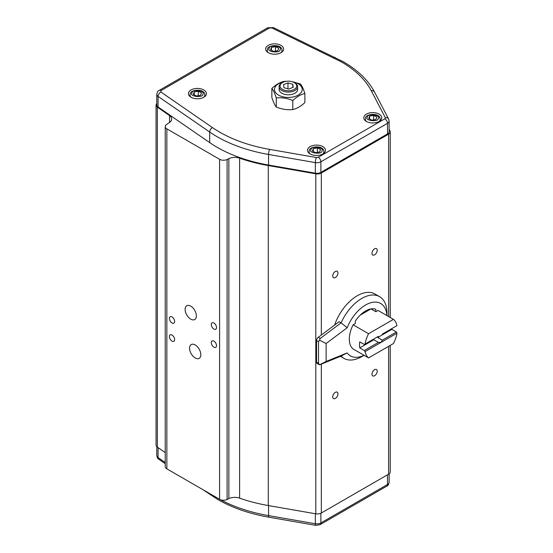 <?xml version="1.0" encoding="UTF-8"?>
<svg xmlns="http://www.w3.org/2000/svg" width="553" height="553" viewBox="0 0 553 553"><rect width="100%" height="100%" fill="white"/><g stroke="black" fill="none" stroke-linecap="round" stroke-linejoin="round"><path stroke-width="0.83" d="M374.602 254.843A3.698 2.136 120 0 0 377.022 251.58A3.698 2.136 120 0 0 376.455 248.615A3.698 2.136 120 0 0 374.602 248.795A3.698 2.136 120 0 0 372.183 252.057A3.698 2.136 120 0 0 372.757 255.023A3.698 2.136 120 0 0 374.602 254.843M374.602 375.729A3.698 2.136 120 0 0 377.022 372.466A3.698 2.136 120 0 0 376.455 369.501A3.698 2.136 120 0 0 374.602 369.68A3.698 2.136 120 0 0 372.183 372.943A3.698 2.136 120 0 0 372.757 375.909A3.698 2.136 120 0 0 374.602 375.729M335.346 398.395A3.698 2.136 120 0 0 337.765 395.132A3.698 2.136 120 0 0 337.199 392.167A3.698 2.136 120 0 0 335.346 392.347A3.698 2.136 120 0 0 332.927 395.609A3.698 2.136 120 0 0 333.494 398.575A3.698 2.136 120 0 0 335.346 398.395M335.346 277.502A3.698 2.136 120 0 0 337.765 274.247A3.698 2.136 120 0 0 337.199 271.281A3.698 2.136 120 0 0 335.346 271.461A3.698 2.136 120 0 0 332.927 274.723A3.698 2.136 120 0 0 333.494 277.689A3.698 2.136 120 0 0 335.346 277.502M213.907 341.125A3.698 2.136 -120 0 0 212.055 340.938A3.698 2.136 -120 0 0 211.488 343.904A3.698 2.136 -120 0 0 213.907 347.166A3.698 2.136 -120 0 0 215.753 347.353A3.698 2.136 -120 0 0 216.32 344.381A3.698 2.136 -120 0 0 213.907 341.125M172.031 316.945A3.698 2.136 -120 0 0 170.179 316.765A3.698 2.136 -120 0 0 169.612 319.731A3.698 2.136 -120 0 0 172.031 322.987A3.698 2.136 -120 0 0 173.877 323.173A3.698 2.136 -120 0 0 174.444 320.208A3.698 2.136 -120 0 0 172.031 316.945M195.188 344.975A7.956 4.597 -120 0 0 191.214 344.581A7.956 4.597 -120 0 0 189.99 350.961A7.956 4.597 -120 0 0 195.188 357.971A7.956 4.597 -120 0 0 199.17 358.365A7.956 4.597 -120 0 0 200.393 351.991A7.956 4.597 -120 0 0 195.188 344.975M190.744 306.141A7.956 4.597 -120 0 0 186.762 305.747A7.956 4.597 -120 0 0 185.545 312.127A7.956 4.597 -120 0 0 190.744 319.136A7.956 4.597 -120 0 0 194.718 319.53A7.956 4.597 -120 0 0 195.942 313.15A7.956 4.597 -120 0 0 190.744 306.141M172.031 335.077A3.698 2.136 -120 0 0 170.179 334.897A3.698 2.136 -120 0 0 169.612 337.862A3.698 2.136 -120 0 0 172.031 341.125A3.698 2.136 -120 0 0 173.877 341.305A3.698 2.136 -120 0 0 174.444 338.339A3.698 2.136 -120 0 0 172.031 335.077M213.907 322.987A3.698 2.136 -120 0 0 212.055 322.807A3.698 2.136 -120 0 0 211.488 325.772A3.698 2.136 -120 0 0 213.907 329.035A3.698 2.136 -120 0 0 215.753 329.215A3.698 2.136 -120 0 0 216.32 326.249A3.698 2.136 -120 0 0 213.907 322.987M322.848 146.607A8.972 5.184 0 0 0 312.86 145.536A8.972 5.184 0 0 0 307.537 150.527A8.972 5.184 0 0 0 310.157 153.934A8.972 5.184 0 0 0 319.731 155.11A8.972 5.184 0 0 0 325.468 150.527A8.972 5.184 0 0 0 322.848 146.607M379.116 114.118A8.972 5.184 0 0 0 369.134 113.047A8.972 5.184 0 0 0 363.805 118.038A8.972 5.184 0 0 0 366.425 121.453A8.972 5.184 0 0 0 375.999 122.621A8.972 5.184 0 0 0 381.736 118.038A8.972 5.184 0 0 0 379.116 114.118M280.972 45.367A8.972 5.184 0 0 0 270.984 44.295A8.972 5.184 0 0 0 265.661 49.286A8.972 5.184 0 0 0 268.281 52.694A8.972 5.184 0 0 0 277.855 53.869A8.972 5.184 0 0 0 283.592 49.286A8.972 5.184 0 0 0 280.972 45.367M203.76 89.945A8.972 5.184 0 0 0 193.778 88.874A8.972 5.184 0 0 0 188.449 93.865A8.972 5.184 0 0 0 191.068 97.273A8.972 5.184 0 0 0 200.642 98.441A8.972 5.184 0 0 0 206.38 93.865A8.972 5.184 0 0 0 203.76 89.945M304.876 93.519L304.876 102.582C300.853 106.328 296.823 108.651 292.793 109.563C287.297 110.13 281.795 109.28 276.279 107.012C274.806 105.25 273.334 102.077 271.855 97.473L271.855 88.411C273.32 90.167 274.8 93.346 276.279 97.943C281.767 97.376 287.27 98.227 292.793 100.501C296.823 96.754 300.853 94.432 304.876 93.519C303.41 88.936 301.931 85.756 300.452 83.987L291.583 81.54M292.496 81.803A13.88 8.012 180 0 1 298.178 83.786A13.88 8.012 180 0 1 298.178 95.116A13.88 8.012 180 0 1 278.553 95.116A13.88 8.012 180 0 1 284.235 81.803M294.908 82.957L294.251 82.577L294.908 82.957A9.256 5.343 180 0 1 297.618 86.731A9.256 5.343 180 0 1 291.908 91.667A9.256 5.343 180 0 1 281.823 90.512A9.256 5.343 180 0 1 279.113 86.731A9.256 5.343 180 0 1 281.823 82.957L282.479 82.577A8.33 4.811 180 0 1 294.251 82.577L294.251 82.577A8.33 4.811 180 0 1 294.251 89.379A8.33 4.811 180 0 1 282.479 89.379A8.33 4.811 180 0 1 282.479 82.577M297.618 86.731L297.618 89.455A9.256 5.343 180 0 1 291.908 94.39A9.256 5.343 180 0 1 281.823 93.229A9.256 5.343 180 0 1 279.113 89.455L279.113 86.731M316.565 340.544L318.528 341.678L319.482 340.199L326.118 343.503L326.118 361.482L319.489 364.8L317.139 363.445A2.779 1.604 -60 0 1 316.565 362.174L316.565 340.544A2.779 1.604 -60 0 1 318.245 337.337L339.141 321.701L341.104 322.834A35.627 20.572 -60 0 1 361.78 298.433A35.627 20.572 -60 0 1 379.593 296.671A35.627 20.572 -60 0 1 386.969 312.977L386.969 315.611M379.593 296.671L375.01 294.023A35.627 20.572 120 0 0 334.586 325.109M319.482 340.199L320.208 338.471L341.104 322.834L347.16 327.77A30.256 17.468 -60 0 1 365.574 305.007A30.256 17.468 -60 0 1 386.913 315.576M361.78 356.609L364.061 355.296L361.78 356.609A35.627 20.572 -60 0 1 343.966 358.379A35.627 20.572 -60 0 1 341.104 356.077L347.16 352.925L326.118 361.482M382.323 340.136L381.017 342.404L378.397 342.404L364.316 350.54L359.733 347.892A22.998 13.279 -60 0 1 359.519 344.996A22.998 13.279 -60 0 1 359.733 341.851L364.316 344.491L378.397 336.362A4.624 2.668 -60 0 1 377.747 337.496L391.828 329.367L396.411 332.007L382.323 340.136L377.747 337.496M364.316 350.54L365.091 351.604A22.998 13.279 -60 0 0 368.575 357.902L353.132 348.984A22.998 13.279 -60 0 1 349.316 339.1A22.998 13.279 -60 0 1 353.132 324.805L355.303 323.553L355.303 321.141A22.95 13.251 -60 0 1 375.846 309.279L375.846 311.692L378.017 310.44L393.46 319.358L368.575 333.722L353.132 324.805M359.733 347.892L373.821 339.763L378.397 342.404M373.821 339.763A4.624 2.668 -60 0 1 373.469 339.611A4.624 2.668 -60 0 1 373.164 339.383M396.411 332.007L396.943 333.21L365.091 351.604M382.323 334.095L396.943 325.655A22.998 13.279 -60 0 0 393.46 319.358M391.925 328.551A22.998 13.279 -60 0 1 391.828 329.367M371.035 308.913L375.846 311.692M360.197 315.134L370.952 308.933M368.575 357.902L393.46 343.537A22.998 13.279 -60 0 0 396.943 333.21M365.091 344.049A22.998 13.279 -60 0 1 368.575 333.722M318.528 341.678L318.528 363.307L316.565 362.174M341.104 356.077L320.208 364.579L319.482 364.786L318.528 363.307M347.16 327.77L326.118 343.503M364.005 355.261A30.256 17.468 -60 0 1 347.16 352.925M283.959 87.72L283.551 84.644L287.961 82.902L292.779 84.236L293.18 87.312L288.77 89.054L283.959 87.72M287.961 88.826L287.961 82.902M292.779 87.471L292.779 84.236M201.472 92.828L200.615 95.24L196.564 96.028L193.363 94.39L194.214 91.971L198.271 91.19L201.472 92.828M194.214 94.826L194.214 91.971M198.271 95.697L198.271 91.19M278.677 48.249L277.827 50.669L273.77 51.45L270.569 49.811L271.426 47.399L275.477 46.611L278.677 48.249M271.426 50.247L271.426 47.399M275.477 51.118L275.477 46.611M376.828 117.001L375.971 119.42L371.92 120.201L368.72 118.57L369.57 116.151L373.628 115.37L376.828 117.001M369.57 119.006L369.57 116.151M373.628 119.877L373.628 115.37M320.553 149.49L319.696 151.909L315.645 152.69L312.445 151.059L313.302 148.639L317.353 147.858L320.553 149.49M313.302 151.494L313.302 148.639M317.353 152.365L317.353 147.858M286.592 81.277L283.938 81.429C279.915 82.342 275.885 84.671 271.855 88.411M276.279 97.943L276.279 107.012M292.793 109.563L292.793 100.501M389.125 129.305L390.003 130.985A5.551 3.207 180 0 1 390.238 131.911A5.551 3.207 180 0 1 388.614 134.179L321.334 173.02A5.551 3.207 180 0 1 315.804 173.822L268.281 165.547A123.996 71.586 180 0 1 239.615 158.165A9.256 5.343 0 0 0 228.859 158.635L227.096 159.492A5.551 3.207 180 0 1 219.596 159.305L166.861 128.856A5.551 3.207 180 0 1 165.229 126.589A5.551 3.207 180 0 1 166.529 124.529L169.543 122.455A9.256 5.343 0 0 0 171.707 119.019A9.256 5.343 0 0 0 169.571 115.605L157.342 107.116A5.551 3.207 180 0 1 156.057 105.063A5.551 3.207 180 0 1 156.789 103.473M219.596 159.305L219.596 499.297A5.551 3.207 180 0 0 227.096 499.483L228.859 498.626L228.859 158.635M156.789 104.946A5.551 3.207 0 0 0 158.082 106.999L209.684 142.605A123.07 71.054 0 0 0 268.564 165.043L315.348 173.179A5.551 3.207 0 0 0 320.878 172.377L387.501 133.909A5.551 3.207 0 0 0 389.125 131.642L389.125 121.066A5.551 3.207 180 0 1 387.501 123.333L320.878 161.801A5.551 3.207 180 0 1 315.348 162.603L268.564 154.467A123.07 71.054 180 0 1 209.684 132.029L158.082 96.422A5.551 3.207 180 0 1 156.789 94.369L156.789 104.946M219.596 499.297L166.861 468.847A5.551 3.207 180 0 1 165.229 466.58L165.229 126.589M165.229 452.582L157.342 447.107A5.551 3.207 180 0 1 156.057 445.054L156.057 105.063M390.238 345.39L390.238 471.903A5.551 3.207 180 0 1 388.614 474.17L321.334 513.011A5.551 3.207 180 0 1 315.804 513.813L268.281 505.546A123.996 71.586 180 0 1 239.615 498.156A9.256 5.343 0 0 0 228.859 498.626M220.343 499.656A123.07 71.054 0 0 0 268.564 515.61A3.698 0.871 99.9 0 0 269 517.214C249.486 513.778 232.426 507.882 217.813 499.518L202.827 489.612M371.25 90.727L385.351 117.734L384.881 118.798L318.258 157.266L316.42 157.536L269.636 149.393C246.928 145.349 227.891 138.098 212.525 127.632L160.916 92.033L161.027 90.588L269.394 28.023L271.896 27.961L341.367 61.874C355.441 70.072 365.409 79.687 371.25 90.727A3.698 2.896 -27.6 0 1 374.533 92.033C368.263 80.261 357.826 70.148 343.213 61.694L273.5 27.65L267.548 27.844L159.181 90.409C158.068 90.685 157.266 92.005 156.789 94.369M321.943 150.914C322.558 154.868 307.807 153.133 311.062 149.635C310.44 145.674 325.192 147.409 321.943 150.914M310.033 153.865A7.403 4.272 180 0 1 309.099 151.785L309.099 153.202M309.099 151.785L309.314 150.527C309.051 146.331 324.044 144.644 323.899 151.785A7.403 4.272 180 0 1 323.754 152.642A7.403 4.272 180 0 1 322.959 153.872M378.211 118.425C378.826 122.379 364.081 120.644 367.33 117.146C366.715 113.185 381.459 114.92 378.211 118.425M366.314 121.383A7.403 4.272 180 0 1 365.367 119.296L365.367 120.713M365.367 119.296L365.588 118.038C365.326 113.842 380.319 112.155 380.174 119.296A7.403 4.272 180 0 1 380.029 120.153A7.403 4.272 180 0 1 379.234 121.383M280.067 49.673C280.682 53.627 265.938 51.892 269.187 48.394C268.571 44.434 283.316 46.169 280.067 49.673M268.164 52.632A7.403 4.272 180 0 1 267.223 50.544L267.223 51.961M267.223 50.544L267.438 49.286C267.182 45.09 282.168 43.404 282.03 50.544A7.403 4.272 180 0 1 281.878 51.394A7.403 4.272 180 0 1 281.083 52.632M202.854 94.245C203.476 98.206 188.725 96.471 191.974 92.966C191.359 89.012 206.11 90.747 202.854 94.245M190.958 97.204A7.403 4.272 180 0 1 190.011 95.116L190.011 96.54M190.011 95.116L190.232 93.865C189.969 89.669 204.963 87.982 204.817 95.116A7.403 4.272 180 0 1 204.672 95.973A7.403 4.272 180 0 1 203.877 97.204M320.208 338.471L318.245 337.337M333.563 57.754A3.698 1.942 -64.2 0 1 335.173 57.443M271.896 27.961A3.698 1.942 -64.2 0 1 273.5 27.65M269.394 28.023A3.698 2.136 -120 0 0 267.548 27.844M161.027 90.588A3.698 2.136 -120 0 0 159.181 90.409M160.916 92.033A3.698 2.316 124.6 0 0 158.082 96.422L158.082 106.999M212.525 127.632A3.698 2.316 124.6 0 0 209.684 132.029L209.684 142.605M269.636 149.393A3.698 0.871 99.9 0 0 268.564 154.467L268.564 165.043M316.42 157.536A3.698 0.871 99.9 0 0 315.348 162.603L315.348 173.179M318.258 157.266A3.698 2.136 60 0 1 320.878 161.801L320.878 172.377M384.881 118.798A3.698 2.136 60 0 1 387.501 123.333L387.501 133.909M385.351 117.734A3.698 2.896 -27.6 0 1 388.628 119.047L389.125 121.066M227.096 499.483L227.096 159.492M315.348 513.737L315.348 523.746A3.698 0.871 99.9 0 0 315.784 525.35L269 517.214M320.878 513.246L320.878 522.944A5.551 3.207 0 0 1 315.348 523.746L268.564 515.61L268.564 505.594M387.501 474.813L387.501 484.483L320.878 522.944A3.698 2.136 60 0 1 320.111 524.638L315.784 525.35M386.734 486.177C387.826 485.935 388.621 484.615 389.125 482.216A5.551 3.207 0 0 1 387.501 484.483A3.698 2.136 60 0 1 386.734 486.177L320.111 524.638M165.229 462.508L158.082 457.573A3.698 2.316 124.6 0 0 158.815 459.246C157.923 459.018 157.252 457.773 156.789 455.513A5.551 3.207 0 0 0 158.082 457.573L158.082 447.619M209.711 493.587A3.698 2.316 124.6 0 0 210.423 494.852M166.861 468.847L166.861 128.856M169.571 115.605L169.571 122.434M157.342 447.107L157.342 107.116M388.614 134.179L388.614 316.558M388.614 346.33L388.614 474.17M321.334 513.011L321.334 364.123M321.334 335.021L321.334 173.02M315.804 173.822L315.804 513.813M268.281 505.546L268.281 165.547M239.615 158.165L239.615 498.156M323.899 151.785L323.899 153.202M380.174 119.296L380.174 120.713M282.03 50.544L282.03 51.961M204.817 95.116L204.817 96.54M343.966 358.379L340.454 356.346M388.628 119.047L374.533 92.033M165.229 463.677L158.815 459.246M390.238 131.911L390.238 317.498M389.125 482.216L389.125 473.824M156.789 446.644L156.789 455.513"/></g></svg>

